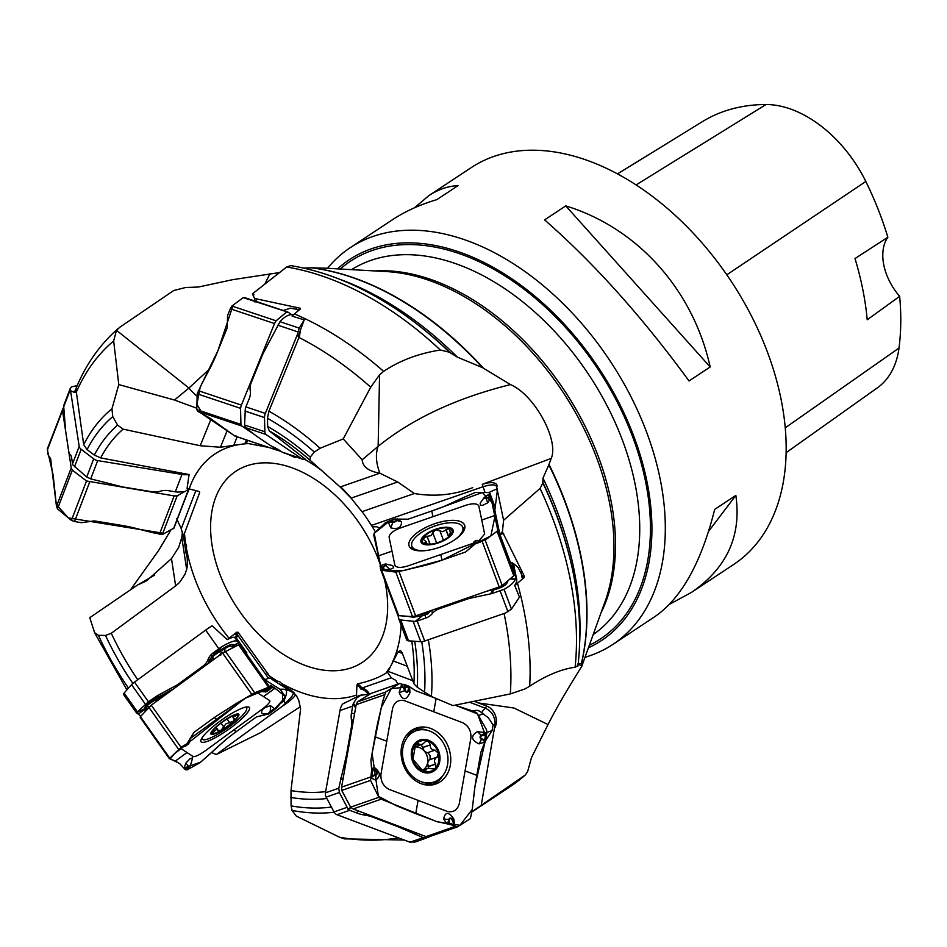 <?xml version="1.0" encoding="UTF-8"?>
<svg xmlns="http://www.w3.org/2000/svg" width="947" height="947" viewBox="0 0 947 947"><rect width="100%" height="100%" fill="white"/><g stroke="black" fill="none" stroke-linecap="round" stroke-linejoin="round"><path stroke-width="1.42" d="M182.676 532.83L183.517 538.322L184.487 533.374L199.699 492.464L199 491.457L187.068 488.344L189.092 474.53L100.666 457.91L94.321 455.105L87.088 449.588L83.703 444.676L75.89 388.732M246.374 439.941L245.06 443.196L243.415 443.977L220.426 447.244L200.196 445.729L123.11 429.145L117.594 425.12L112.764 416.633L111.947 408.796L118.789 384.589L174.485 400.025L196.822 408.24M116.54 330.219A299.808 194.313 56.5 0 1 119.961 327.141L116.481 330.302L113.664 340.944L118.789 384.589M183.517 538.322L186.583 545.661L186.062 553.119L187.269 558.008L187.317 566.081L186.666 569.443L181.8 537.423L178.734 547.224L171.49 558.612L146.536 580.831M300.4 706.675L260.283 732.812L216.33 754.534L283.307 705.562L285.414 703.1C291.392 697.655 293.949 694.198 293.061 692.754L271.896 679.33L279.874 681.864L284.739 686.682L291.368 690.327L296.458 695.856L298.707 700.153L300.59 708.865L291.001 790.591L291.108 805.897L292.019 810.431L296.281 816.077L339.559 837.231L344.637 838.888M271.896 679.33L238.123 632.336A11.897 2.344 -35.3 0 1 237.176 634.466L235.767 634.265A10.938 2.154 144.7 0 0 236.833 632.182L238.123 632.336M236.833 632.182L227.233 639.651L212.104 625.778A18.076 3.551 -35.3 0 0 205.653 630.086L134.51 682.1A5.706 1.125 -35.3 0 0 131.562 684.669L124.116 693.015A5.706 1.125 -35.3 0 0 123.43 694.4A5.706 1.125 -35.3 0 0 123.501 694.459L136.593 712.973M199 491.457L199.699 492.464A11.897 7.162 21 0 0 199.367 491.647M247.818 440.426L246.22 443.149L268.806 447.446M278.903 450.701L281.413 451.624M287.781 454.205L295.251 457.602A11.897 5.658 108.5 0 0 295.476 456.904M295.724 457.389L295.393 456.75M397.989 615.313L398.794 618.9L400.723 619.989L415.532 621.504A5.706 2.296 -20.6 0 0 417.189 621.043L425.724 618.083A14.276 13.045 -11.7 0 0 432.4 613.467A14.276 13.045 -11.7 0 1 439.077 608.85L466.563 599.321A38.069 34.779 -11.7 0 1 471.606 597.912L491.54 593.662L504.053 589.377L511.451 609.099L519.465 597.131L514.683 585.388L517.476 583.222A299.808 194.313 56.5 0 1 529.669 686.232C545.839 675.566 560.979 669.221 575.089 667.233A299.808 194.313 -123.5 0 0 540.074 488.403L503.591 520.294L496.607 486.592C495.328 484.26 490.795 484.308 483.029 486.734L371.473 525.419L364.275 514.541L351.088 498.134L397.693 481.976L379.889 473.216C368.525 471.204 362.618 466.717 362.168 459.769L378.149 446.321C412.679 418.491 456.809 397.906 510.528 384.589L482.437 367.614A277.388 179.776 -123.5 0 0 311.184 267.8L303.738 268.096M371.473 525.419L375.557 532.013M412.821 680.739L388.069 671.352L398.083 651.785L402.404 653.418M388.069 671.352L385.879 673.246C378.528 677.768 369.046 681.331 357.433 683.912A11.897 9.719 -109.2 0 1 361.849 688.067L360.937 689.108A10.938 8.949 70.8 0 0 356.936 685.095L357.433 683.912M356.936 685.095L356.403 697.146L342.648 703.964A18.076 14.773 -109.2 0 0 339.997 710.546L325.437 792.852A5.706 4.664 -109.2 0 0 326.159 797.125L333.983 811.91A5.706 4.664 -109.2 0 0 337.025 814.728L410.027 842.203L416.526 841.611L432.045 835.728M186.666 569.443L184.866 574.521L179.492 582.512L175.633 585.897L111.284 633.259L105.508 635.461L98.417 635.319L94.593 632.62L89.764 617.681L137.682 584.915L145.85 581.233M154.763 575.078L137.682 584.915M119.961 327.141L173.703 290.528L185.541 287.521L198.468 287.024L232.654 279.685L279.519 272.57M287.13 690.008L286.775 690.256C287.616 689.463 285.331 689.12 279.898 689.238L264.615 679.555L246.303 653.643A11.897 2.344 -35.3 0 0 246.918 652.992L236.146 637.757L234.749 637.497A18.076 3.551 144.7 0 0 227.233 639.651M130.497 589.827L158.469 550.704L170.827 530.119M216.33 754.534L211.536 752.51M369.65 694.222L359.789 695.323A18.076 14.773 70.8 0 0 356.403 697.146M398.083 651.785L400.439 650.518L402.096 652.672L413.898 683.698L417.248 687.238L431.394 696.483L452.938 705.598L510.315 693.926L524.969 688.954L529.669 686.232M471.713 811.899L525.396 774.918L527.668 771.485L531.492 757.6L548.029 724.538C563.216 694.613 584.926 661.799 581.872 665.978L581.422 663.468A277.388 179.776 -123.5 0 0 548.834 464.823L542.998 478.117L542.891 482.982L540.074 488.403M514.683 585.388A27.072 10.89 -20.6 0 0 516.671 579.233L513.404 563.477M517.476 583.222L524.082 577.634A18.076 7.268 -20.6 0 0 522.164 577.966L522.697 576.569A19.035 7.659 159.4 0 1 524.389 576.297L524.082 577.634M351.088 498.134L340.162 486.995L310.143 460.313A212.72 137.871 -123.5 0 0 306.698 457.342L310.131 460.301L310.261 457.117L314.321 452.039L320.098 448.262L343.24 438.923L362.168 459.769M268.901 411.187L267.468 418.302L267.681 426.505L269.22 430.826L305.408 459.236A18.076 8.594 108.5 0 1 302.709 459.2A18.076 8.594 108.5 0 1 301.679 458.691L265.882 434.436A5.706 2.711 108.5 0 1 264.876 431.785L264.509 417.58A5.706 2.711 108.5 0 1 265.338 413.401L297.453 334.374L298.281 336.765L300.459 329.947L299.477 336.268L268.901 411.187A235.578 152.692 56.5 0 1 320.098 448.262M300.459 329.947L304.236 319.897L292.09 316.085L294.422 313.895A299.808 194.313 56.5 0 1 383.63 371.354L379.569 374.787L370.715 387.205L343.24 438.923M575.089 667.233L577.753 665.741M577.433 664.178L581.422 663.468M510.528 384.589C534.889 395.148 559.132 440.544 551.237 458.384L548.834 464.823M503.591 520.294L502.395 531.812L524.389 576.297M304.236 319.897L299.193 328.124L297.453 334.374M283.39 452.737A18.076 8.594 -71.5 0 1 283.26 452.69A18.076 8.594 -71.5 0 1 282.23 452.181L279.306 450.204A14.276 1.657 22.1 0 0 274.121 447.375A14.276 1.657 22.1 0 1 268.936 444.545L257.146 436.543A38.069 4.415 22.1 0 1 255.323 435.218L245.415 427.594L244.586 425.002L245.344 408.571A5.706 2.711 -71.5 0 1 245.889 406.902L249.262 398.58A14.276 12.453 124.1 0 0 250.233 390.649A14.276 12.453 124.1 0 1 251.192 382.73L262.082 355.918A38.069 33.204 124.1 0 1 264.343 351.207L279.992 321.696C284.372 316.736 288.598 314.38 292.67 314.629L292.954 314.664A27.072 12.867 -71.5 0 1 293.452 314.747M298.281 336.765L299.477 336.268M854.999 258.567A260.603 168.897 56.5 0 1 867.215 319.766L899.65 296.328A47.575 30.837 -123.5 0 1 887.86 237.259L854.999 258.567M887.86 237.259A259.277 168.045 -123.5 0 0 865.818 181.469A107.023 69.356 -123.5 0 0 766.016 104.525A259.277 168.045 -123.5 0 0 702.402 121.642L617.503 173.893M786.128 452.666L877.348 387.856A107.023 69.356 -123.5 0 0 898.999 348.058A259.277 168.045 -123.5 0 0 899.65 296.328M584.997 657.301A237.898 154.183 -123.5 0 0 612.851 644.433L655.04 616.509C681.485 598.161 701.372 562.459 714.689 509.403L735.843 495.411C741.655 535.801 726.882 568.117 691.523 592.36L669.446 604.34M708.605 531.314L735.843 495.411M414.49 207.784L428.896 195.615C438.272 189.424 448.002 186.097 458.076 185.6L436.922 199.604C419.959 204.659 405.127 211.37 392.413 219.763L350.224 247.688A237.898 154.183 -123.5 0 0 327.496 268.309M691.523 592.36L733.712 564.436A237.898 154.183 -123.5 0 0 762.335 339.298A237.898 154.183 -123.5 0 0 559.795 152.846A237.898 154.183 -123.5 0 0 471.085 167.69L428.896 195.615M710.179 366.974L689.025 380.966C642.244 316.949 594.1 263.254 544.608 219.893L565.761 205.89C637.591 227.884 693.133 289.841 710.179 366.974L565.761 205.89M612.851 644.433A237.898 154.183 -123.5 0 0 641.486 419.308A237.898 154.183 -123.5 0 0 438.935 232.844A237.898 154.183 -123.5 0 0 350.224 247.688M588.418 647.795A228.381 148.016 -123.5 0 0 640.646 456.513A228.381 148.016 -123.5 0 0 471.168 256.578A228.381 148.016 -123.5 0 0 434.602 245.38A228.381 148.016 -123.5 0 0 337.594 268.865M283.165 310.486L290.729 308.154L299.347 309.858M253.405 294.387L252.423 293.842L254.589 298.483L300.199 308.237L300.436 308.959L300.199 308.237A19.035 9.044 108.5 0 1 299.998 309.314M254.589 298.483L254.98 302.117M383.63 371.354C399.681 360.57 418.586 353.456 440.331 350.011A299.808 194.313 -123.5 0 0 286.633 267.007L252.423 293.842L253.985 294.908M440.331 350.011L449.47 352.225L457.401 357.161L482.437 367.614M286.633 267.007L290.765 265.598M322.217 268.119L311.184 267.8M209.583 368.987L188.938 388.045L174.485 400.025M264.793 284.112L270.025 273.612M245.06 443.196L246.22 443.149M294.422 313.895L300.436 308.959M233.862 444.936L237.152 436.851M484.994 492.535A11.897 0.687 -109.1 0 0 483.029 486.734A19.035 1.089 70.9 0 0 482.26 484.343L551.237 458.384M482.26 484.343A14.335 5.765 159.4 0 1 496.725 487.196L496.607 486.592A11.897 10.867 -11.7 0 1 496.737 488.948L497.234 491.41L494.831 510.208L499.803 534.215A19.035 1.089 -109.1 0 1 499.957 534.617L510.208 561.95L513.404 563.477L518.234 567.667L522.732 576.699M472.719 487.658C453.885 494.997 434.436 496.95 414.36 493.517L397.693 481.976M362.097 511.64L414.36 493.517M379.854 527.964L376.622 526.757L372.337 526.792M502.395 531.812L499.803 534.215M496.938 488.853L488.83 492.558M511.451 609.099L505.71 612.934L424.694 641.024A5.706 2.296 159.4 0 1 420.74 641.687L408.548 640.835A5.706 2.296 159.4 0 1 406.677 639.923A5.706 2.296 159.4 0 1 406.63 639.781L398.853 619.042M504.053 589.377C510.149 585.992 513.913 582.642 515.346 579.315L515.44 579.055A27.072 10.89 -20.6 0 0 515.594 576.38L515.357 575.243A14.276 0.817 -109.1 0 0 513.949 570.058A14.276 0.817 -109.1 0 1 512.528 564.885L512.09 562.755M413.661 616.45A2.853 0.817 -100 0 1 413.531 617.243L405.683 616.142M418.823 614.781L422.066 614.212A2.853 0.817 -100 0 1 421.948 615.751L413.531 617.243M422.066 614.212L422.445 614.13A2.853 0.746 -103.7 0 1 422.445 615.68L415.023 621.587M422.445 614.13L425.096 613.478A2.853 0.746 -103.7 0 1 425.085 615.041L422.445 615.68L415.532 621.504M425.096 613.478L427.346 612.567L427.89 613.857L425.085 615.041L425.724 618.083M430.707 610.661L427.89 613.857M427.499 611.774L427.346 612.567L428.494 611.431M502.644 585.151L504.656 583.459M492.736 589.152L492.748 590.088L487.788 590.869M493.541 588.88L493.754 589.898L492.748 590.088L490.487 593.935M495.897 588.063L496.133 589.2L493.754 589.898L491.54 593.662M505.639 582.63A2.853 2.51 -156 0 0 507.142 582.725C505.887 585.175 502.218 587.329 496.133 589.2M430.104 544.217L424.67 543.756L426.091 541.708L422.859 539.056L423.356 537.411L427.026 536.203L430.198 544.205M427.026 536.203L430.033 544.217M450.381 529.053L449.423 528.379L450.736 534.724A15.957 6.416 159.4 0 1 448.452 536.996A15.957 6.416 159.4 0 1 438.354 542.406A15.957 6.416 159.4 0 1 429.062 544.276A15.957 6.416 159.4 0 1 424.67 543.756A15.957 6.416 159.4 0 1 423.356 537.411A15.957 6.416 159.4 0 1 435.727 529.716A15.957 6.416 159.4 0 1 449.423 528.379L442.64 531.646L435.727 529.716L432.755 532.64L436.626 542.962L432.803 532.806L431.063 535.659L427.227 536.274M424.67 543.756L424.694 542.88L425.061 543.874M450.879 534.522L450.642 533.883L450.736 534.724L447.694 537.624M449.943 535.611L449.352 534.037L450.772 534.676M446.037 529.61L448.712 536.76M449.423 528.379A15.957 6.416 159.4 0 1 450.736 534.724M454.513 539.956A27.12 10.902 -20.6 0 0 462.87 527.846A27.12 10.902 -20.6 0 0 462.681 527.183A27.12 10.902 -20.6 0 0 433.454 526.496A27.12 10.902 -20.6 0 0 411.898 546.241A27.12 10.902 -20.6 0 0 426.434 550.491M427.073 536.333A27.12 10.902 -20.6 0 0 422.824 538.95M481.289 805.021L495.032 724.704A11.897 3.871 10 0 1 493.103 724.952L492.049 730.599L485.266 741.17M469.57 702.236L485.373 708.226A19.035 9.044 110.8 0 1 486.722 706.083L478.401 702.934L513.949 708.013L548.029 724.538M486.722 706.083A14.335 11.719 -109.2 0 1 494.985 727.533M578.132 664.19L581.872 665.978L605.074 601.546A219.704 142.393 -123.5 0 0 440.083 284.609A219.704 142.393 -123.5 0 0 386.672 271.6L323.377 268.072M478.401 702.934L474.234 701.301M393.538 661.042L407.447 666.321M472.056 710.818L477.004 710.286L479.62 711.138L488.309 717.779L493.103 724.952M397.752 684.101L395.858 680.396L391.312 677.78L387.465 672.228M391.312 677.78L361.849 688.067A11.897 9.719 -109.2 0 1 369.59 694.21M481.585 712.795A11.897 5.646 -69.2 0 1 485.373 708.226C492.026 711.493 495.245 716.986 495.032 724.704M478.436 715.53L482.556 714.097M361.991 694.553L356.889 697.797L353.278 703.692A18.076 14.773 70.8 0 0 352.675 706.119L351.491 712.854A14.276 6.783 110.8 0 0 351.479 719.744A14.276 6.783 110.8 0 1 351.479 726.645L346.685 753.765A38.069 18.088 110.8 0 1 345.619 758.689L338.789 788.188L339.381 792.509L348.318 809.507A5.706 4.664 70.8 0 0 349.715 810.301L357.149 813.118A14.276 4.652 10 0 0 364.938 815.13A14.276 4.652 10 0 1 372.716 817.131L396.698 826.222A38.069 12.406 10 0 1 400.794 827.915L423.167 837.61L428.589 837.397M428.731 768.23L427.582 762.844A12.275 10.038 70.8 0 0 424.28 751.03L421.273 744.744M422.764 747.349L430.305 744.898C430.08 748.083 431.583 749.846 434.827 750.178L438.307 753.054L437.017 757.209L429.192 759.92L427.582 762.844A12.275 10.038 -109.2 0 1 422.445 770.219M430.388 744.697L428.257 741.312L426.079 740.992L422.587 744.188L414.194 747.195A12.275 10.038 -109.2 0 1 424.28 751.03L427.275 752.818L435.04 750.131M430.08 759.612L430.068 755.599L427.866 752.628M429.192 759.92L436.65 757.328M436.816 757.269C434.2 759.198 433.809 761.435 435.632 763.957L435.679 767.899L434.413 768.976L427.772 768.384L425.996 769.426L425.416 771.332L423.001 771.024L412.951 759.281L415.579 744.437L417.532 743.075L418.527 743.999L414.987 745.23M418.456 743.845L415.141 745.005M421.652 744.614L418.527 743.999M425.854 770.313L423.416 771.166M435.798 764.087L428.186 766.739M437.668 757.079L437.017 757.209M415.579 744.437A15.957 13.045 -109.2 0 1 428.257 741.312A15.957 13.045 -109.2 0 1 438.307 753.054A15.957 13.045 -109.2 0 1 435.679 767.899A15.957 13.045 -109.2 0 1 423.001 771.024A15.957 13.045 -109.2 0 1 412.951 759.281A15.957 13.045 -109.2 0 1 415.579 744.437M447.54 764.774A27.12 22.172 70.8 0 0 439.574 737.914A27.12 22.172 70.8 0 0 416.278 730.705A27.12 22.172 70.8 0 0 404.286 763.613A27.12 22.172 70.8 0 0 434.164 781.914A27.12 22.172 70.8 0 0 447.54 764.774M416.278 730.705L412.549 732.007A27.12 22.172 70.8 0 0 405.813 736.162M422.575 784.163A27.12 22.172 70.8 0 0 430.435 783.216L434.164 781.914M295.653 694.707A14.335 2.817 -35.3 0 1 283.307 705.562M284.739 686.682L293.546 692.269M264.615 679.555C267.989 678.656 269.066 678.088 267.835 677.839L270.7 678.49M268.463 678.17L237.176 634.466L235.767 634.265A10.938 2.154 144.7 0 1 234.773 637.509L236.146 637.757A11.897 2.344 -35.3 0 0 237.792 635.342M278.974 704.568L283.887 701.04C286.302 695.607 287.071 692.091 286.195 690.505L286.775 690.256A11.897 11.624 -57.6 0 1 290.883 691.369M285.367 689.345L286.195 690.505M236.951 638.894L234.773 637.509M222.711 652.957L221.207 652.909L221.787 653.631M219.621 655.36L221.196 652.305A2.853 1.101 -100.5 0 0 221.207 652.909L220.698 655.206M140.594 716.406A14.276 1.125 53.8 0 0 138.309 714.145L144.477 709.634L145.234 706.711C145.802 705.314 148.715 702.84 153.982 699.277L173.514 688.931M239.97 643.155L237.33 641.143C234.868 640.172 229.6 642.078 221.539 646.872L221.03 647.203A18.076 3.551 144.7 0 0 218.852 648.754L213.028 653.004A14.276 13.945 122.4 0 0 208.032 659.55A14.276 13.945 122.4 0 1 203.025 666.096L179.575 683.237A38.069 37.193 122.4 0 1 175.171 686.03L157.983 695.323L148.395 701.739L136.605 712.76A5.706 1.125 144.7 0 0 136.628 713.055A5.706 1.125 144.7 0 0 136.699 713.127L138.309 714.145M232.891 647.594L232.252 646.837C231.246 645.499 228.783 646.103 224.877 648.659L224.569 647.523C229.304 644.789 232.287 643.901 233.518 644.836L234.667 646.73M224.83 651.524L224.877 648.659L217.325 653.099L212.791 656.472L211.512 659.384A2.853 1.101 19 0 0 209.689 659.574L214.235 653.773L224.569 647.523M166.909 693.76L154.799 700.318C149.898 703.088 147.365 705.101 147.199 706.332A2.853 2.77 17.4 0 0 145.234 706.711M157.51 698.555L156.953 697.383L157.983 695.323M156.871 698.933L156.054 697.892L157.06 695.879M157.107 700.922L153.982 699.277M149.164 706.853L147.199 706.332L146.548 708.403A2.853 2.77 17.4 0 0 144.583 708.782L136.676 712.606M146.548 708.403L146.536 708.498A2.853 2.77 1.6 0 0 144.5 708.948L136.605 712.76M146.536 708.498L146.525 709.185A2.853 2.77 1.6 0 0 144.477 709.634L144.998 710.416A2.853 2.604 -47.8 0 1 146.442 709.848M232.796 647.405A2.853 2.699 152.9 0 1 234.051 645.523L239.283 642.563M232.678 647.239A2.853 2.77 133.2 0 1 233.956 645.238L239.035 642.374M232.228 647.914L232.252 646.837A2.853 2.77 133.2 0 1 233.518 644.836M217.325 653.099L217.005 651.962L221.539 646.872M216.981 653.312L216.555 652.223L221.03 647.203M214.649 654.851L213.028 653.004M213.17 659.929L212.791 656.472L211.915 655.798M208.151 663.598L209.405 660.426A2.853 1.172 -165 0 1 211.299 660.083L210.779 661.681M208.032 659.55L209.405 660.426L209.689 659.574M214.436 728.172L215.999 727.308A15.957 3.137 -35.3 0 1 228.843 717.921L230.63 716.323M232.051 716.216L234.24 718.607L233.779 721.058L225.895 723.875L220.947 730.445L218.035 730.457L216.236 729.439L212.057 733.57L212.602 731.072M213.915 731.901L212.957 730.539M229.766 722.774L227.079 718.974M218.236 731.214L218.035 730.457M223.823 727.13L221.006 723.141M233.364 718.075L233.72 716.524L236.063 715.719L235.472 714.867M236.063 715.719L237.733 714.796L236.123 714.713M234.24 718.607L235.045 719.081M228.843 717.921A15.957 3.137 -35.3 0 1 236.478 714.654A15.957 3.137 -35.3 0 1 237.733 714.796A15.957 3.137 -35.3 0 1 233.779 721.058A15.957 3.137 -35.3 0 1 220.947 730.445A15.957 3.137 -35.3 0 1 212.057 733.57A15.957 3.137 -35.3 0 1 212.045 731.924A15.957 3.137 -35.3 0 1 215.999 727.308M202.362 737.334A27.12 5.339 144.7 0 0 202.327 739.24A27.12 5.339 144.7 0 0 229.316 726.657A27.12 5.339 144.7 0 0 246.611 707.918A27.12 5.339 144.7 0 0 244.8 707.326M182.44 531.894L181.8 537.423M186.062 553.119L183.884 538.843M176.627 518.589L181.256 528.663L183.41 536.902M181.256 528.663L195.922 490.416M186.784 494.63L189.305 488.77L184.996 491.54L177.835 492.097A18.076 10.89 -159 0 1 175.313 491.813L168.412 490.676A14.276 10.784 -8.6 0 0 160.221 491.221A14.276 10.784 -8.6 0 1 152.017 491.753L124.246 487.196A38.069 28.753 -8.6 0 1 119.369 486.107L90.699 478.874L86.745 477.004L72.955 464.977A5.706 3.433 -159 0 1 72.528 463.805L71.641 457.946A14.276 3.693 99.3 0 0 70.185 454.607A14.276 3.693 99.3 0 1 68.729 451.269L65.852 432.4A38.069 9.849 99.3 0 1 65.438 428.742L63.65 405.695L70.338 388.234M77.192 385.63L71.996 386.731L70.694 387.69L70.35 389.501L79.193 446.428A5.706 3.433 21 0 0 81.182 449.304L93.694 458.881A5.706 3.433 21 0 0 97.707 460.597L181.978 474.435A18.076 10.89 21 0 0 189.092 474.53M70.729 390.78L74.221 392.342L75.938 391.916M70.244 388.862L70.35 388.211M74.221 392.342L75.653 389.525M254.814 434.791L241.947 426.079L240.94 424.41L240.526 408.335L241.402 405.103L274.523 323.566L276.086 320.808L286.562 312.119L288.196 312.238L291.676 314.605M279.59 450.393L277.826 450.381L271.114 445.848M245.131 297.832L243.237 297.63L231.92 306.035L230.322 308.781L227.576 315.398L227.221 327.851L217.846 350.923L200.219 387.063L196.917 404.322L202.847 414.384L235.152 436.176L278.276 450.606L234.761 435.975L236.123 436.011L234.761 435.975L209.618 417.935L197.734 411.282L241.947 426.079M243.237 297.63L288.196 312.238M243.249 297.618L233.151 305.123L217.846 350.923C211.583 366.359 210.956 365.968 201.616 384.364L197.201 393.834L196.787 409.637L197.734 411.282M184.405 491.706L177.16 495.861L174.141 495.908L86.508 480.981L72.351 470.15L71.226 467.913L62.502 410.501L63.532 408.204M47.492 448.487L62.987 408.524M47.445 448.606L48.048 454.702L50.653 458.798L56.477 506.385L57.507 508.859L71.38 520.424L74.541 521.525L81.395 522.697L94.286 520.886L118.174 524.804C134.166 527.42 133.764 528.012 152.834 532.699L162.316 534.57L173.964 528.047M242.065 646.126L238.585 644.848L222.581 653.051L151.271 705.184L140.393 716.642L169.785 758.216L178.77 749.562L187.139 743.703L180.782 747.337M187.98 768.325L189.992 766.372L188.725 766.573L185.813 763.116L184.073 768.348L187.104 767.342L185.861 768.644A0.947 0.604 45.3 0 0 186.062 768.609L184.878 769.201L179.918 763.874L175.432 761.021L169.501 758.819L169.785 758.216M236.655 703.195L214.14 717.613L193.969 732.362L188.323 741.572L190.489 737.891L188.5 743.987M246.409 697.501L190.323 738.482M180.392 748.201L193.212 756.606C195.248 756.925 199.296 754.96 205.381 750.734L262.047 709.303C267.823 704.852 270.404 701.964 269.788 700.614L257.182 692.624L252.885 693.725M184.227 746.485L183.481 746.65A0.947 0.9 21.1 0 0 183.635 746.567L184.866 746.248A0.947 0.722 68.1 0 1 184.452 746.402M181.848 747.207L186.121 745.786A0.947 0.722 68.1 0 1 185.908 745.822M187.092 743.407L188.323 741.572L188.548 743.111L187.755 743.466A0.947 0.71 67.9 0 1 187.613 743.655L183.481 746.65M184.866 746.248L188.489 743.845A0.947 0.935 -57.6 0 0 188.855 743.312L188.548 743.111A0.947 0.935 122.4 0 1 188.181 743.655L187.755 743.466M201.368 742.046A29.617 5.824 -35.3 0 1 200.93 741.572A29.617 5.824 -35.3 0 1 221.196 720.312A29.617 5.824 -35.3 0 1 249.025 707.184A29.617 5.824 -35.3 0 1 249.274 707.385A29.617 5.824 -35.3 0 1 229.872 728.432A29.617 5.824 -35.3 0 1 201.368 742.046M271.458 711.363A0.947 0.722 -111.9 0 0 271.671 710.854L272.831 710.937A0.947 0.9 -158.9 0 1 272.689 711.043L267.835 713.766A0.947 0.935 122.4 0 1 267.22 713.943L261.988 713.6L266.841 714.393L256.448 716.903L236.276 731.652C222.782 741.501 223.385 742.081 207.926 755.765L200.042 762.619L187.364 769.804L185.813 769.793L185.861 768.644M184.878 769.201L185.813 769.793M236.549 703.266L254.731 692.802L268.534 687.214L269.824 687.131L270.735 688.445L270.215 687.404L268.522 687.143M271.15 687.996L270.499 685.391L274.985 688.232L284.917 696.092L285 697.205L277.14 707.456L272.76 711.031M261.988 713.6C260.603 710.179 263.479 707.551 270.605 705.728L274.381 708.628L273.138 710.724M270.013 711.943A0.947 0.722 -111.9 0 0 270.226 711.434L267.528 714.133A0.947 0.935 -57.6 0 0 268.143 713.955L266.841 714.393L268.522 714.074A0.947 0.71 -112.1 0 0 268.699 713.955L272.641 711.15M238.585 644.848L268.534 687.214L269.824 687.131L239.84 644.718M266.119 691.807L257.915 691.511M267.646 689.949L266.332 691.239L267.61 691.038L270.404 688.895A0.947 0.604 -134.7 0 1 270.262 689.002L269.374 688.433L267.646 689.949A0.947 0.592 -134.5 0 1 267.149 689.913L269.386 688.362M270.061 689.179L271.244 687.996M185.813 763.116L189.956 758.831L192.632 757.849L190.311 765.957M189.992 766.372A0.947 0.592 45.5 0 0 190.122 766.289L190.702 765.425L187.104 767.342L186.062 768.609L186.95 769.165L186.263 769.509L186.914 769.213M371.082 693.429L357.41 701.893L356.179 704.663L341.595 787.146L341.749 790.437L350.615 807.164L353.148 808.963L426.055 836.592L428.707 836.899L457.496 826.849M452.82 821.96L452.015 819.735A1.598 1.314 70.8 0 0 449.47 819.676L443.61 818.906L446.842 823.772L448.558 821.132L448.973 824.269L436.378 821.463L381.215 799.161L378.847 797.303L370.537 780.387L371.626 770.361L370.833 777.854L375.533 780.091C380.872 776.362 380.528 772.207 374.515 767.638L371.555 768.585L370.916 760.11L375.036 736.778C377.794 721.164 378.22 721.164 382.683 701.62L385.654 692.032L399.741 683.403M386.767 741.229L380.978 774.007C380.481 781.157 383.204 786.282 389.122 789.384L447.055 811.342C453.282 812.822 457.354 810.265 459.271 803.683L470.872 738.127C471.357 730.977 468.647 725.852 462.728 722.75L404.783 700.792C398.569 699.312 394.497 701.869 392.567 708.451L386.767 741.229L375.036 736.778M371.626 770.361L371.555 768.585L374.29 770.254L372.763 770.302L372.076 775.179L374.266 775.593L371.982 775.321M374.183 774.977L376.006 774.315A1.598 1.314 70.8 0 0 375.722 771.32L372.763 770.302M421.048 783.643A29.617 24.208 -109.2 0 1 401.587 758.322A29.617 24.208 -109.2 0 1 411.803 730.255A29.617 24.208 -109.2 0 1 430.802 728.492A29.617 24.208 -109.2 0 1 450.772 759.636A29.617 24.208 -109.2 0 1 430.932 785.063A29.617 24.208 -109.2 0 1 421.048 783.643M483.361 735.168L483.029 734.635L485.468 734.967L481.538 735.831A1.598 1.314 70.8 0 0 481.81 738.826L479.052 743.892L484.876 741.951L480.958 752.013L476.826 775.344C474.056 790.958 474.542 790.65 472.222 809.448L470.399 818.622L457.65 826.767L453.27 825.902L448.937 823.026M448.973 824.269L454.927 825.796L453.826 819.048C448.748 811.555 445.35 811.508 443.61 818.906M418.089 800.357L415.745 813.651L437.336 821.807L459.946 825.299L472.222 809.448L475.086 785.679L486.119 737.145L477.477 713.837L455.057 705.172L474.494 711.623L477.205 713.363L486.604 729.9L486.794 733.167L485.633 739.879L486.498 735.014L485.598 732.682L477.489 731.629C470.481 735.937 471.002 740.033 479.052 743.892M485.633 739.879L484.876 741.951L483.006 739.974L484.722 739.856L485.539 734.836M481.538 735.831L481.206 735.298A2.214 1.811 -109.2 0 0 481.585 739.441L484.722 739.856M370.703 693.559L399.492 683.509L408.287 685.971L404.002 684.338L401.504 684.74L399.196 692.671C402.605 700.756 406.18 700.733 409.944 692.624L409.578 686.764L408.287 685.971M404.724 688.185L404.132 688.398L404.286 685.664L405.517 690.41A1.598 1.314 70.8 0 0 408.074 690.47L409.578 686.764L415.496 690.659L436.117 698.484L433.762 711.765M408.074 690.47L408.548 687.131L404.144 685.557M408.358 688.86L408.548 687.131M452.015 819.735L452.37 819.605A2.214 1.811 -109.2 0 0 448.842 819.534L449.186 822.931L453.258 824.47L452.915 825.121L453.376 824.588M478.531 540.891A0.947 0.746 -77.2 0 1 479.04 540.773L479.845 541.483A0.947 0.793 -151.8 0 0 479.667 541.495L477.087 540.559A1.598 0.639 -20.6 0 0 475.347 540.903A1.598 0.639 -20.6 0 0 474.411 541.873A0.947 0.864 168.3 0 0 473.902 542.264L471.156 546.549L473.654 545.141L474.045 542.951L474.802 543.294A0.947 0.734 -77.7 0 1 475.003 543.116L475.358 543.803L465.604 551.994L441.965 560.186C426.15 565.679 426.032 564.909 405.979 569.964L395.799 572.106L381.677 570.295L398.699 615.668L397.681 614.84L380.647 569.419M398.699 615.668L412.501 616.615L415.638 615.893L499.211 586.915L502.206 585.506L513.795 575.764L514.328 574.19L511.936 562.684M381.677 570.295L380.587 569.23L380.505 566.069L380.41 568.389L381.83 569.632L389.963 569.502L393.478 567.786L393.763 566.803L392.366 565.525L386.104 564.081A2.214 0.888 159.4 0 1 385.855 565.489L381.546 567.561L384.139 566.661L381.83 569.632M390.164 520.601L374.183 533.291L380.576 565.75L373.734 535.162L374.16 533.327L385.417 522.72L390.259 520.578L397.728 518.956M478.922 540.737L484.651 534.049L478.851 506.041C477.406 503.39 473.18 503.106 466.161 505.165L399.741 528.189C392.851 530.959 389.3 533.942 389.087 537.162L394.887 565.17C396.331 567.809 400.557 568.105 407.577 566.046L472.861 543.412M383.689 566.389L385.405 565.217A1.598 0.639 -20.6 0 0 385.831 564.305A1.598 0.639 -20.6 0 0 384.304 564.353L380.978 565.596L381.546 567.561L380.86 567.809L381.499 567.667M380.055 566.152L386.921 570.97L403.469 570.567L441.965 560.186L490.877 535.895L495.186 515.263L492.57 503.129L482.331 492.523L431.335 511.131M439.313 547.378A29.617 11.909 159.4 0 1 409.447 546.679A29.617 11.909 159.4 0 1 434.424 523.821A29.617 11.909 159.4 0 1 464.799 525.905A29.617 11.909 159.4 0 1 439.313 547.378M486.533 495.837L484.959 497.021A1.598 0.639 -20.6 0 0 484.533 497.933A1.598 0.639 -20.6 0 0 486.071 497.873L487.634 502.881L490.972 497.838L497.72 529.953L497.092 531.243L485.184 540.145L474.802 543.294M475.358 543.803L480.283 542.098M391.845 521.347A0.947 0.746 102.8 0 0 391.478 521.844L390.543 520.779A0.947 0.793 28.2 0 1 390.709 520.732L393.289 521.679A1.598 0.639 -20.6 0 0 395.029 521.335A1.598 0.639 -20.6 0 0 395.964 520.353A0.947 0.864 -11.7 0 1 396.615 520.341L401.575 521.951L397.385 518.849L396.473 519.666L395.597 519.015A0.947 0.734 102.3 0 0 395.373 519.122L408.121 519.181L431.761 510.978C447.588 505.509 447.162 504.846 465.96 496.429L475.453 492.464L488.936 492.558L489.978 493.529L489.93 496.335L490.558 496.346L490.12 494.275L489.197 494.358L490.132 494.275M487.634 502.881L482.485 505.414L480.401 505.071L480.165 503.165L484.083 497.66A2.214 0.888 159.4 0 1 484.663 497.128L484.083 497.66A2.214 0.888 159.4 0 0 486.19 498.311L489.93 496.335L489.232 496.642L488.83 494.665L489.575 494.594L488.877 494.594M486.687 495.837L484.828 497.009M490.558 496.346L490.972 497.838L487.823 497.743L489.433 496.713M395.183 518.861L390.259 520.566L395.597 519.015M401.575 521.951C401.421 527.586 397.835 529.562 390.78 527.858L388.4 522.401L390.259 520.578M393.289 521.679A0.947 0.746 102.8 0 0 392.922 522.164A2.214 0.888 159.4 0 0 395.325 521.69A2.214 0.888 159.4 0 0 396.615 520.341L396.473 519.666A0.947 0.864 168.3 0 0 395.822 519.666L395.373 519.122L390.543 520.779M471.156 546.549L474.068 541.767A2.214 0.888 159.4 0 1 477.596 540.441L482.201 541.483L499.211 586.915M477.087 540.559A0.947 0.746 -77.2 0 1 477.596 540.441L474.068 541.767A2.214 0.888 159.4 0 0 473.902 542.264L474.045 542.951A0.947 0.864 -11.7 0 1 474.554 542.56L475.003 543.116L479.845 541.483M62.502 410.501L47.362 449.991L53.127 475.039L56.299 504.502L68.35 517.902L164.47 533.445M177.929 762.607L170.271 759.009L174.13 754.025L244.847 698.424L270.593 687.64L274.381 687.853L282.597 694.175L282.585 700.354L272.807 710.972M266.841 714.393L256.542 716.843M236.584 731.427L232.915 734.114M225.422 740.009L200.705 762.122L183.884 768.124M415.745 813.651L396.414 805.743L378.362 796.297L372.1 753.398L381.321 707.433L391.312 688.552L409.684 686.895M380.114 566.247L380.658 566.851M83.703 444.676A235.578 152.692 56.5 0 1 111.947 408.796M112.764 416.633A228.783 148.277 -123.5 0 0 87.088 449.588M113.664 340.944A291.498 188.927 -123.5 0 0 76.032 392.756M94.321 455.105A219.159 142.038 56.5 0 1 117.594 425.12M123.11 429.145A212.72 137.871 -123.5 0 0 100.666 457.91M185.363 541.483A140.57 91.101 56.5 0 1 184.487 533.374M189.258 488.759A140.57 91.101 56.5 0 1 237.164 444.912M380.481 565.288A114.599 74.28 -123.5 0 0 274.796 463.485A114.599 74.28 -123.5 0 0 211.607 542.169A114.599 74.28 -123.5 0 0 301.3 663.894A114.599 74.28 -123.5 0 0 384.577 579.884M356.711 694.98A140.57 91.101 56.5 0 1 295.286 690.197A140.57 91.101 56.5 0 1 282.62 684.065M275.553 679.934A140.57 91.101 56.5 0 1 268.534 675.318M229.056 638.29A140.57 91.101 56.5 0 1 186.701 549.686M243.415 443.977A140.57 91.101 56.5 0 1 249.89 443.575M304.792 459.366A140.57 91.101 56.5 0 1 322.832 471.334M340.66 486.817A140.57 91.101 56.5 0 1 351.266 498.075L340.66 486.817M401.102 625.056A140.57 91.101 56.5 0 1 392.366 662.344M389.335 668.002A140.57 91.101 56.5 0 1 385.879 673.246M98.417 635.319A228.783 148.277 -123.5 0 0 128.484 688.114M94.949 633.425A235.578 152.692 56.5 0 1 94.593 632.62M111.284 633.259A212.72 137.871 -123.5 0 0 137.765 679.721M132.864 683.403A219.159 142.038 56.5 0 1 105.508 635.461M291.108 805.897A228.783 148.277 -123.5 0 0 331.414 807.069M334.149 812.218A235.578 152.692 56.5 0 1 292.019 810.431M339.559 837.231A291.498 188.927 -123.5 0 0 398.119 837.882M291.001 790.591A212.72 137.871 -123.5 0 0 325.65 791.656M326.869 798.487A219.159 142.038 56.5 0 1 290.705 797.457M367.874 693.914A10.938 8.949 70.8 0 0 360.937 689.108M424.54 692.624A228.783 148.277 -123.5 0 0 421.746 641.675M428.352 639.758A235.578 152.692 56.5 0 1 431.394 696.483M510.315 693.926A291.498 188.927 -123.5 0 0 504.076 613.502M413.898 683.698A212.72 137.871 -123.5 0 0 411.756 641.06M414.703 641.261A219.159 142.038 56.5 0 1 417.248 687.238M510.338 786.543A299.808 194.313 -123.5 0 0 510.386 786.507L510.386 786.507A299.808 194.313 -123.5 0 0 523.786 776.28M522.164 577.966L520.909 571.917M314.321 452.039A228.783 148.277 -123.5 0 0 267.468 418.302M370.715 387.205A291.498 188.927 -123.5 0 0 298.98 337.452M306.698 457.342A212.72 137.871 -123.5 0 0 269.22 430.826M267.681 426.505A219.159 142.038 56.5 0 1 310.261 457.117M379.569 374.787L378.149 446.321A47.575 28.812 -130.1 0 0 379.889 473.216L340.162 486.995M577.895 666.226C581.482 636.491 579.836 604.979 572.959 571.692A295.63 191.602 -123.5 0 0 542.891 482.982M572.959 571.692L572.734 570.579A293.606 190.288 -123.5 0 0 542.572 481.845M579.647 642.599A288.871 187.222 -123.5 0 0 542.998 478.117M549 464.409A277.009 179.539 56.5 0 1 581.505 663.492M277.838 325.176L297.997 331.923M245.889 406.902L265.338 413.401M244.953 411.034L264.509 417.58M244.586 425.002L264.876 431.785M245.415 427.594L265.882 434.436M282.23 452.181L301.679 458.691M279.992 321.696L299.193 328.124M865.818 181.469L726.811 274.808M898.999 348.058L785.241 427.819M766.016 104.525L636.088 184.925M340.257 269.019A226.475 146.785 56.5 0 1 471.204 258.188A226.475 146.785 56.5 0 1 638.834 455.034A226.475 146.785 56.5 0 1 589.33 645.274M593.165 634.62A218.864 141.849 -123.5 0 0 625.221 447.943A218.864 141.849 -123.5 0 0 466.516 267.835A218.864 141.849 -123.5 0 0 351.574 269.646M374.633 270.925A218.864 141.849 56.5 0 1 442.296 283.863A218.864 141.849 56.5 0 1 600.99 612.887M298.66 310.415L296.387 308.864M256.661 298.589A19.035 9.044 -71.5 0 1 255.749 301.312M449.47 352.225A295.63 191.602 -123.5 0 0 401.599 312.83C364.867 287.462 327.875 271.718 290.622 265.574M451.21 353.705A293.606 190.288 -123.5 0 0 402.546 313.481L401.599 312.83M457.401 357.161A288.871 187.222 -123.5 0 0 338.943 278.974M311.622 267.8A277.009 179.539 56.5 0 1 367.767 283.212A277.009 179.539 56.5 0 1 483.266 368.028M116.481 330.302L188.938 388.045A47.575 33.24 -129.7 0 0 197.13 396.284M200.196 445.729L211.086 418.929M220.426 447.244L227.327 430.246M503.626 533.516A19.035 7.659 -20.6 0 0 499.957 534.617M500.158 590.999L507.923 611.715M417.189 621.043L424.694 641.024M413.212 621.587L420.74 641.687M400.723 619.989L408.548 640.835M515.594 576.38L516.671 579.233M432.4 613.467L431.737 610.306M439.077 608.85L438.863 607.832M466.563 599.321L466.35 598.303M508.113 580.547L507.142 582.725M471.606 597.912L471.322 596.574M515.346 579.315L510.007 578.948M510.303 578.7L515.44 579.055M515.357 575.243L513.748 575.8M424.872 542.88L425.262 543.921M439.787 530.486L443.445 540.24L439.763 530.45M445.919 529.799L448.582 536.878M453.199 530.462A17.129 6.889 -20.6 0 0 427.736 532.972A17.129 6.889 -20.6 0 0 430.187 544.762A17.129 6.889 -20.6 0 0 453.199 530.462M486.876 732.41L492.049 730.599M423.167 837.61L410.027 842.203M349.715 810.301L337.025 814.728M346.732 807.46L333.983 811.91M339.381 792.509L326.159 797.125M338.789 788.188L325.437 792.852M352.675 706.119L339.997 710.546M426.659 837.941L414.147 842.309M346.685 753.765L347.454 754.049M351.479 726.645L352.248 726.929M345.619 758.689L346.566 759.056M340.956 777.333L343.003 779.18M342.814 780.233L340.719 778.351M347.94 809.164L350.757 807.389M351.112 807.755L348.318 809.507M357.149 813.118L357.587 810.644M364.938 815.13L365.211 813.532M372.716 817.131L372.846 816.421M396.698 826.222L396.817 825.512M400.794 827.915L400.948 827.074M415.082 834.378L415.958 832.768M416.822 833.088L415.922 834.733M353.468 703.159L355.705 707.373M355.587 708.048L353.278 703.692M351.491 712.854L354.533 714.002M351.479 719.744L353.385 720.466M425.83 770.16L423.179 771.083M435.632 763.957L428.068 766.597M430.305 744.898L422.741 747.526M434.827 750.178L427.275 752.818M439.728 761.506A17.129 14.004 70.8 0 0 421.024 739.69A17.129 14.004 70.8 0 0 416.135 767.307A17.129 14.004 70.8 0 0 439.728 761.506M285.414 703.1A11.897 0.935 53.8 0 0 283.887 701.04M293.061 692.754A19.035 18.597 122.4 0 1 294.126 692.873M137.386 711.777L124.116 693.015M145.329 704.13L131.562 684.669M148.395 701.739L134.51 682.1M218.852 648.754L205.653 630.086M237.33 641.143L234.749 637.497M211.69 661.018L211.299 660.083M221.196 652.305L223.587 652.341M179.575 683.237L180.498 683.817M203.025 666.096L203.936 666.676M175.171 686.03L176.402 686.812M214.01 731.711L213.075 730.386M229.6 722.739L226.984 719.033M223.812 726.965L221.077 723.082M235.85 715.743L235.27 714.926M227.955 726.124A17.129 3.374 144.7 0 0 235.294 714.476A17.129 3.374 144.7 0 0 211.418 731.936A17.129 3.374 144.7 0 0 227.955 726.124M175.633 585.897L171.49 558.612M63.449 407.506L70.35 389.501M72.528 463.805L79.193 446.428M74.482 466.776L81.182 449.304M86.745 477.004L93.694 458.881M90.699 478.874L97.707 460.597M175.313 491.813L181.978 474.435M196.787 409.637L240.94 424.41M197.201 393.834L240.526 408.335M198.337 390.697L241.402 405.103M230.322 308.781L274.523 323.566M231.92 306.035L276.086 320.808M71.38 520.424L86.508 480.981M57.507 508.859L72.351 470.15M56.477 506.385L71.226 467.913M159.392 534.368L174.141 495.908M74.541 521.525L89.681 482.035M173.538 528.698L188.524 489.611M162.316 534.57L177.16 495.861M214.14 717.613L216.685 719.211M186.914 752.605L175.432 761.021M186.31 745.668A0.947 0.722 68.1 0 1 186.121 745.786L188.891 743.454L190.205 738.151M178.77 749.562L148.809 707.196M251.784 694.364L222.581 653.051M181.268 747.597L151.271 705.184M236.276 731.652L233.72 730.019M263.491 696.613L274.985 688.232M270.605 705.728L270.226 711.434L274.381 708.628M284.917 696.092L280.052 689.215L285.035 696.223M266.332 691.239A0.947 0.592 -134.5 0 1 265.835 691.215L268.427 687.333M270.392 688.919L265.48 691.997L265.835 691.215L262.201 689.783M254.731 692.802L225.339 651.24M186.038 769.793L190.122 766.289A0.947 0.592 45.5 0 0 190.217 766.111M188.725 766.573L187.34 767.591M376.006 774.315L370.833 777.854M374.515 767.638L375.71 770.787A2.214 1.811 -109.2 0 1 376.089 774.93L375.533 780.091M375.722 771.32L374.314 770.775M370.537 780.387L341.749 790.437M378.847 797.303L350.615 807.164M381.215 799.161L353.148 808.963M454.868 826.53L426.055 836.592M384.257 694.861L356.179 704.663M370.407 777.085L341.595 787.146M476.826 775.344L465.072 770.905M481.81 738.826L483.23 739.358M477.489 731.629L481.206 735.298L485.598 732.682M405.517 690.41L404.925 690.623L401.504 684.74M409.944 692.624L408.453 690.694A2.214 1.811 -109.2 0 1 404.925 690.623L399.196 692.671M385.654 692.032L357.41 701.893M449.47 819.676L449.186 821.286M453.826 819.048L452.37 819.605L454.927 825.796M457.271 826.897L428.873 836.817M427.499 730.362A28.801 23.545 -109.2 0 1 427.511 730.362A28.801 23.545 -109.2 0 0 410.43 731.238M443.16 775.191A28.801 23.545 -109.2 0 1 429.263 785.146M433.11 782.281A27.38 22.385 -109.2 0 1 424.161 784.578M406.784 734.848A27.38 22.385 -109.2 0 1 415.236 731.072M378.516 555.818L391.987 551.166M440.793 554.528L441.965 560.186M385.405 565.217L389.963 569.502M384.328 564.305A2.214 0.888 159.4 0 1 386.104 564.081L382.695 564.874M384.304 564.353L382.671 564.921M395.799 572.106L412.501 616.615M399.03 571.645L415.638 615.893M495.21 515.357L481.751 520.045M432.945 516.683L431.761 510.978M484.959 497.021L487.693 495.08M486.071 497.873L487.693 497.317M497.72 529.953L514.328 574.19M489.978 493.529L495.376 507.912L489.942 493.375M395.964 520.353L395.822 519.666M390.78 527.858L392.922 522.164L388.4 522.401M474.411 541.873L474.554 542.56M477.596 540.441L482.141 541.459L477.596 540.441M485.184 540.145L502.206 585.506M497.092 531.243L513.795 575.764M462.763 527.42A28.801 11.577 159.4 0 1 464.646 528.805M411.472 548.751A28.801 11.577 159.4 0 1 411.981 546.466M75.902 388.696C85.715 364.631 99.861 344.53 118.351 328.36M94.712 632.963L126.91 689.889M344.471 838.864L403.777 840.025M471.926 811.97L510.386 786.507L524.804 775.486M283.26 452.69L302.709 459.2M398.794 618.9L406.677 639.923M426.091 541.708L427.014 544.17M463.947 530.557L462.681 527.183M413.164 549.615L411.898 546.241M427.322 768.514L421.806 770.444M266.936 673.045L267.717 674.157M136.628 713.055L123.43 694.4M217.834 729.794L216.046 727.26M201.699 738.364L202.327 739.24M245.995 707.042L246.611 707.918M244.61 297.583L287.734 312.013M173.893 528.225L189.033 488.759M169.442 758.772L140.203 717.424M399.658 683.438L370.869 693.488M381.534 565.276L379.936 566.057M489.646 493.979L487.717 495.068"/></g></svg>
